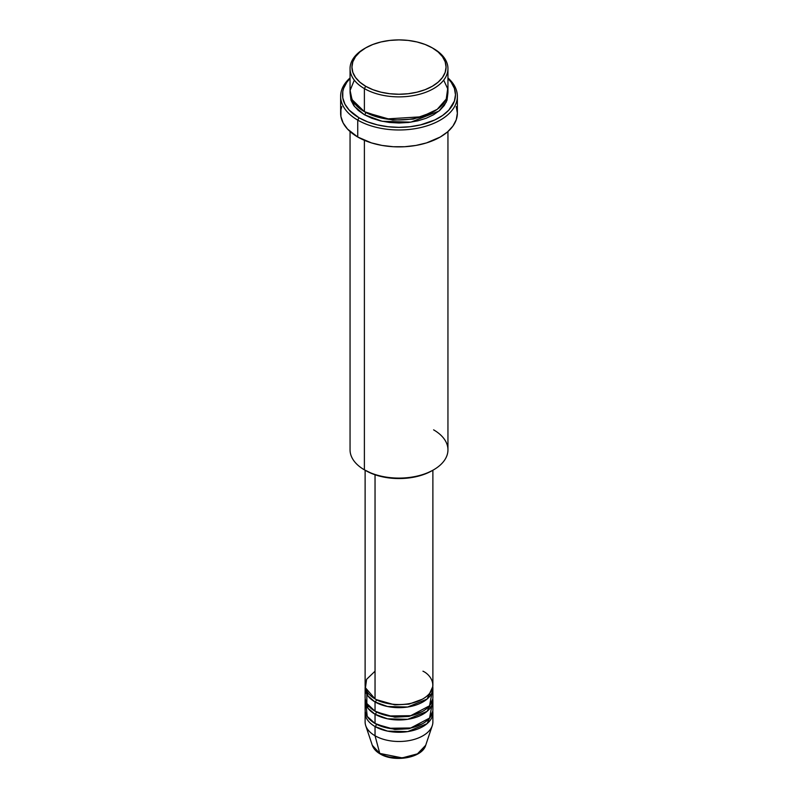 <?xml version="1.0" encoding="UTF-8"?>
<svg xmlns="http://www.w3.org/2000/svg" width="798" height="798" viewBox="0 0 798 798"><rect width="100%" height="100%" fill="white"/><g stroke="black" fill="none" stroke-linecap="round" stroke-linejoin="round"><path stroke-width="1.2" d="M365.115 712.704L365.115 721.921A33.885 19.561 0 0 0 375.04 735.756A33.885 19.561 180 0 0 408.935 740.634A33.885 19.561 180 0 0 432.277 725.631L425.703 745.282L417.444 753.851L402.202 757.9L379.768 753.412A1.885 1.087 120 0 0 380.117 753.901A1.885 1.087 -60 0 1 379.768 753.412A27.202 15.701 0 0 0 406.97 757.322A27.202 15.701 0 0 0 425.703 745.282C422.182 758.02 394.212 762.669 380.107 753.901C376.127 751.606 373.524 748.733 372.297 745.282A27.202 15.701 0 0 0 379.768 753.412L375.04 735.756L379.768 753.412L372.297 745.282L365.723 725.631A33.885 19.561 180 0 0 375.04 735.756A33.885 19.561 0 0 0 411.968 740.005A33.885 19.561 0 0 0 432.885 721.921L432.885 712.704A33.885 19.561 180 0 1 411.968 730.778A33.885 19.561 180 0 1 375.04 726.539L375.04 735.756L375.04 726.539A33.885 19.561 180 0 1 365.115 712.704A33.885 19.561 180 0 1 365.215 711.168M375.04 671.198L366.581 679.337L365.454 687.796L375.04 698.868A33.885 19.561 0 0 0 411.968 703.108A33.885 19.561 0 0 0 432.885 685.033L432.885 470.241M376.367 699.597A1.885 1.087 -60 0 1 376.367 699.637L375.718 699.248L376.367 699.637A1.885 1.087 -60 0 1 375.04 701.941L367.988 695.996L365.215 686.569A33.885 19.561 180 0 0 365.115 688.105L365.115 697.332A33.885 19.561 0 0 0 375.04 711.168A33.885 19.561 0 0 0 411.968 715.407A33.885 19.561 0 0 0 432.885 697.332L432.885 688.105A33.885 19.561 180 0 1 411.968 706.18A33.885 19.561 180 0 1 375.04 701.941L375.04 711.168L375.04 701.941A33.885 19.561 180 0 1 365.115 688.105M366.831 691.178L366.861 703.527L375.04 711.168L388.676 715.966L410.741 715.686L429.563 705.771L431.937 692.714M432.885 700.405A33.885 19.561 180 0 0 432.785 698.868L427.08 711.357L407.678 719.317L387.519 718.808L375.04 714.24A1.885 1.087 120 0 0 376.367 711.936A1.885 1.087 -60 0 1 376.367 711.936L375.718 711.547L376.367 711.936A1.885 1.087 -60 0 1 375.04 714.24L367.988 708.295L365.215 698.868A33.885 19.561 180 0 0 365.115 700.405L365.115 709.631A33.885 19.561 0 0 0 375.04 723.467A33.885 19.561 0 0 0 411.968 727.706A33.885 19.561 0 0 0 432.885 709.631L432.885 700.405A33.885 19.561 180 0 1 411.968 718.479A33.885 19.561 180 0 1 375.04 714.24L375.04 723.467L375.04 714.24A33.885 19.561 180 0 1 365.115 700.405M366.063 705.013L367.21 716.405L375.04 723.467L388.676 728.265L410.741 727.985L429.563 718.07L431.937 705.013M376.367 724.195A1.885 1.087 -60 0 1 376.367 724.235L375.718 723.846L376.367 724.235A1.885 1.087 -60 0 1 375.04 726.539A1.885 1.087 120 0 0 376.367 724.235L394.84 729.482L408.945 728.724L422.282 723.846L408.945 728.724L394.84 729.482L376.367 724.235M354.312 80.139L350.103 90.413L352.008 99.59L364.387 111.65L364.387 88.598L365.723 86.294A47.062 27.172 180 0 1 365.713 47.86A47.062 27.172 180 0 1 432.277 47.86L425.144 44.479L417.015 41.965L408.187 40.419L399 39.9L389.813 40.419L380.985 41.965L372.856 44.479L365.723 47.86L359.868 51.98L355.519 56.678L352.836 61.775L351.938 67.072L352.836 72.379L355.519 77.476L359.868 82.174L365.723 86.294L372.856 89.665L380.985 92.179L389.813 93.725L399 94.244L408.187 93.725L417.015 92.179L425.144 89.665L432.277 86.294L438.132 82.174L442.481 77.476L445.164 72.379L446.062 67.072L445.164 61.775L442.481 56.678L438.132 51.98L432.277 47.86A47.062 27.172 180 0 1 432.287 47.86A47.062 27.172 180 0 1 432.277 86.294A47.062 27.172 180 0 1 365.723 86.294L364.387 88.598A48.947 28.259 0 0 0 433.613 88.598A48.947 28.259 0 0 0 433.613 48.628L433.613 48.628A48.947 28.259 180 0 1 447.947 68.608A48.947 28.259 180 0 1 417.733 94.723A48.947 28.259 180 0 1 364.387 88.598L364.387 111.65A48.947 28.259 0 0 0 417.733 117.775A48.947 28.259 0 0 0 447.947 91.67L447.947 68.608M433.613 429.853A48.947 28.259 180 0 1 433.613 469.823A48.947 28.259 180 0 1 364.387 469.823L365.723 470.591A47.062 27.172 0 0 0 432.287 470.591L425.144 473.972L417.015 476.486L408.187 478.032L399 478.551L389.813 478.032L380.985 476.486L372.856 473.972L364.387 469.823A48.947 28.259 0 0 0 417.733 475.947A48.947 28.259 0 0 0 447.947 449.843L447.947 131.54M357.733 120.109A58.364 33.696 0 0 0 435.728 122.473A58.364 33.696 0 0 0 447.947 77.935A58.364 33.696 180 0 1 457.364 96.279A58.364 33.696 180 0 1 421.334 127.411A58.364 33.696 180 0 1 357.733 120.109L357.733 137.017A58.364 33.696 0 0 0 421.334 144.318A58.364 33.696 0 0 0 457.364 113.186L456.247 119.76L452.925 126.084L447.528 131.909L440.267 137.017L426.511 142.912L415.938 145.436L404.716 146.722L393.284 146.722L382.062 145.436L371.489 142.912L357.733 137.017L357.733 120.109A58.364 33.696 180 0 1 340.636 96.279A58.364 33.696 180 0 1 350.053 77.935A58.364 33.696 0 0 0 357.733 120.109L359.06 117.805L357.733 120.109M447.947 78.473A56.478 32.608 180 0 1 433.354 120.628A56.478 32.608 180 0 1 359.06 117.805L367.619 121.855L377.384 124.867L387.978 126.722L399 127.351L410.022 126.722L420.616 124.867L434.83 119.949L442.661 115.431L448.815 110.114L454.391 101.107L455.478 94.743L454.391 88.379L451.179 82.264L447.947 78.473M365.723 112.418L365.065 112.039L365.723 112.418A1.885 1.087 -60 0 1 364.387 114.722L354.392 106.383L350.123 93.206L350.99 100.259L353.773 105.555L358.302 110.443L364.387 114.722A1.885 1.087 120 0 0 365.723 112.418L392.716 120.139L413.334 119.092L432.935 112.039L413.334 119.092L392.716 120.139L365.723 112.418M376.367 699.637L394.84 704.893L408.945 704.135L422.282 699.248L408.945 704.135L394.84 704.893L376.367 699.637A1.885 1.087 120 0 1 375.04 701.941L387.519 706.509L407.678 707.018L427.08 699.068L432.785 686.569A33.885 19.561 180 0 1 432.885 688.105M375.04 474.77L375.04 698.868L375.04 474.77M364.387 140.318L364.387 469.823L364.387 140.318M375.04 726.539L387.519 731.108L407.678 731.616L427.08 723.656L432.785 711.168A33.885 19.561 180 0 1 432.885 712.704M389.284 756.983L399 758.1L408.716 756.983M365.713 47.86L364.387 48.628A48.947 28.259 0 0 0 364.387 88.598A48.947 28.259 180 0 1 350.053 68.608A48.947 28.259 180 0 1 365.065 48.249M350.053 68.608L350.053 91.67A48.947 28.259 0 0 0 364.387 111.65L386.292 118.962L421.434 116.787L437.214 109.336L446.242 99.072L447.678 88.708L443.688 80.139M350.053 78.473L346.821 82.264L343.609 88.379L342.791 91.551L342.791 97.945L344.955 104.209L349.185 110.114L359.06 117.805A56.478 32.608 180 0 1 350.053 78.473M447.877 93.206L447.01 100.259L444.227 105.555L439.698 110.443L433.613 114.722L426.192 118.244L417.733 120.857L408.546 122.463L399 123.002L389.454 122.463L380.267 120.857L371.808 118.244L364.387 114.722L382.172 121.286L410.89 122.154L438.95 111.072L446.232 102.174L447.877 93.206M340.636 96.279L340.636 113.186A58.364 33.696 0 0 0 357.733 137.017L347.529 129.077L343.15 122.972L340.916 116.488L340.916 109.885L341.753 106.613M456.247 106.613L457.364 113.186L457.364 96.279M350.053 131.54L350.053 449.843A48.947 28.259 0 0 0 364.387 469.823L364.387 469.823M365.115 470.241L365.115 685.033A33.885 19.561 0 0 0 375.04 698.868C381.085 703.467 404.895 708.913 422.96 698.868C440.376 688.435 430.94 674.689 422.96 671.198M376.367 711.936L394.84 717.193L408.945 716.434L422.282 711.547L408.945 716.434L394.84 717.193L376.367 711.936M368.506 705.871L367.609 707.776M433.613 469.823L432.287 470.591M430.391 707.776L429.494 705.871M430.391 695.477L429.494 693.572"/></g></svg>

